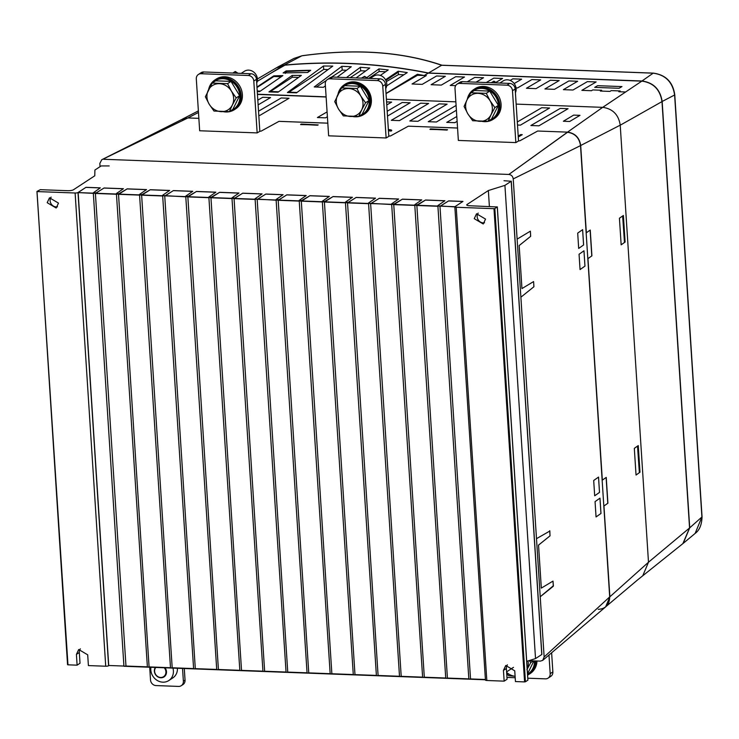 <?xml version="1.0" encoding="UTF-8"?>
<svg xmlns="http://www.w3.org/2000/svg" width="739" height="739" viewBox="0 0 739 739"><rect width="100%" height="100%" fill="white"/><g stroke="black" fill="none" stroke-linecap="round" stroke-linejoin="round"><path stroke-width="1.11" d="M172.935 668.093A12.212 10.909 56.8 0 1 173.268 669.636A12.212 10.909 56.8 0 1 168.797 680.554A12.212 10.909 56.8 0 1 162.866 682.171A12.212 10.909 56.8 0 1 150.932 671.04A12.212 10.909 56.8 0 1 150.932 667.271M168.797 680.554L172.806 677.931A12.212 10.909 -123.2 0 0 177.415 668.259M165.028 667.797A6.549 5.857 56.8 0 1 166.487 671.659A6.549 5.857 56.8 0 1 164.021 676.915A6.549 5.857 56.8 0 1 160.843 677.774A6.549 5.857 56.8 0 1 154.377 671.206A6.549 5.857 56.8 0 1 155.347 667.437M164.234 667.77A6.106 5.459 56.8 0 1 165.915 671.751A6.106 5.459 56.8 0 1 160.649 677.46A6.106 5.459 56.8 0 1 154.617 671.335A6.106 5.459 56.8 0 1 155.79 667.456M108.596 665.488L124.272 666.07M78.158 192.805L108.716 665.405M93.696 193.184L78.02 192.593L93.705 193.387L93.169 192.888L96.375 192.796L104.07 187.992L96.375 192.796M78.02 192.593L85.973 187.318L78.011 192.528A2.217 0.536 176.3 0 1 75.119 192.999L105.723 666.227A2.217 0.536 -3.7 0 0 108.605 665.756L108.716 665.691M123.967 666.264L125.898 666.338M116.457 194.237L147.403 667.141L125.371 666.319L125.972 666.051L95.405 193.452M104.07 187.992L123.422 188.713L116.392 193.553L116.817 194.255L94.795 193.424L96.375 192.87M85.973 187.318L100.31 187.854L93.16 192.925M93.345 193.378L123.912 665.978M147.079 667.132L149.01 667.197M139.569 195.105L170.506 668.001L148.484 667.178L149.075 666.911L118.517 194.32M127.182 188.861L146.534 189.581L139.514 194.412L139.93 195.114L117.907 194.292L127.182 188.861L119.487 193.729M116.272 193.72L119.469 193.673M170.192 667.991L172.122 668.065M162.682 195.964L193.618 668.869L171.596 668.047L172.187 667.779L141.629 195.179M150.294 189.72L169.647 190.45L162.626 195.281L163.042 195.983L141.02 195.161L150.294 189.72L142.581 194.606M139.375 194.588L142.581 194.542M193.304 668.86L195.235 668.934M185.794 196.833L216.73 669.737L194.708 668.906L195.299 668.647L164.742 196.047M165.712 195.392L173.397 190.588L192.759 191.309L185.738 196.14L186.154 196.842L162.497 195.521M216.416 669.719L218.347 669.793M208.906 197.701L239.842 670.596L217.82 669.774L218.411 669.506L187.854 196.907M196.509 191.447L215.871 192.177L208.832 197.017L209.266 197.71L187.235 196.888L196.509 191.447L188.805 196.334M185.6 196.315L188.805 196.269M239.519 670.587L241.459 670.661M232.009 198.56L262.955 671.465L240.932 670.642L241.524 670.375L210.957 197.775M219.622 192.316L238.974 193.036L231.963 197.867L232.369 198.579L210.347 197.747L219.622 192.316L211.936 197.193M208.712 197.184L211.917 197.128M262.631 671.455L264.562 671.52M255.121 199.428L286.067 672.333L264.035 671.502L264.636 671.243L234.069 198.643M235.039 197.987L242.734 193.184L262.086 193.904L255.057 198.745L255.482 199.438L233.459 198.615L235.039 197.987L231.824 198.043M285.744 672.314L287.674 672.388M276.137 200.214L307.073 673.118L287.148 672.37L287.748 672.102L257.181 199.502M258.151 198.846L265.846 194.043L283.102 194.69L276.081 199.521L276.497 200.223L254.937 198.976M306.759 673.1L308.69 673.174M299.249 201.082L330.185 673.977L308.163 673.155L308.754 672.887L278.197 200.287M279.166 199.641L286.852 194.828L306.214 195.558L299.175 200.398L299.609 201.091L277.578 200.269L279.166 199.641L275.943 199.696M329.862 673.968L331.802 674.042M322.352 201.941L353.297 674.846L331.275 674.023L331.866 673.756L301.309 201.156M309.964 195.696L329.326 196.417L322.306 201.248L322.721 201.959L300.69 201.128L309.964 195.696L302.279 200.574M299.055 200.565L302.26 200.509M352.974 674.836L354.905 674.901M345.464 202.809L376.41 675.705L354.387 674.883L354.979 674.624L324.412 202.024M333.077 196.565L352.429 197.285L345.399 202.126L345.824 202.819L323.802 201.996L333.077 196.565L325.372 201.442M322.167 201.424L325.372 201.377M376.086 675.695L378.017 675.769M368.576 203.668L399.522 676.573L377.49 675.751L378.091 675.483L347.524 202.883M348.494 202.227L356.189 197.424L375.541 198.154L368.53 202.985L368.937 203.687L346.914 202.865L348.494 202.227L345.279 202.292M399.199 676.564L401.129 676.638M391.688 204.537L422.634 677.441L400.603 676.61L401.203 676.351L370.636 203.752M371.606 203.096L379.301 198.292L398.654 199.013L391.624 203.853L392.049 204.555L368.392 203.225M422.311 677.423L424.241 677.497M414.801 205.405L445.746 678.3L423.715 677.478L424.306 677.21L393.748 204.611M402.413 199.151L421.766 199.881L414.745 204.712L415.161 205.414L393.139 204.592L402.413 199.151L394.718 204.029M391.504 204.019L394.7 203.973M445.423 678.291L447.354 678.365M437.913 206.264L468.849 679.169L446.827 678.347L447.418 678.079L416.861 205.479M425.525 200.02L444.878 200.74L437.857 205.571L438.273 206.283L416.251 205.46L425.525 200.02L417.821 204.906M414.607 204.888L417.812 204.832M468.535 679.159L470.466 679.224M485.431 679.788L469.939 679.206L470.531 678.947L439.973 206.347M454.845 206.902L437.728 205.821M440.943 205.691L448.638 200.888L462.974 201.424L455.002 206.643A2.217 0.536 176.3 0 0 454.845 206.865L485.449 680.092A2.217 0.536 -3.7 0 0 486.825 680.499L504.155 681.146L507.074 679.224L506.381 668.472A6.106 5.459 56.8 0 1 507.397 664.804M486.825 680.499L456.222 207.262A2.217 0.536 176.3 0 1 454.845 206.865M456.222 207.262L493.985 208.675L524.579 681.903L515.443 681.561L514.75 670.809L505.753 665.488L503.453 670.384L504.155 681.146M494.844 208.537L497.273 206.948L527.868 680.176L525.447 681.764L494.844 208.537L493.985 208.675M467.113 205.322L467.057 204.491A4.443 1.072 176.3 0 0 466.734 204.925A4.443 1.072 176.3 0 0 469.496 205.738L497.273 206.948M467.057 204.491L488.359 190.533L504.922 185.369L511.185 181.267L541.77 654.292M504.007 180.713L511.185 181.267M109.187 165.933L101.169 165.924L94.906 170.035L94.768 175.808L73.475 189.757A4.443 1.072 176.3 0 1 67.692 190.699L40.285 189.674L36.95 191.466L67.97 664.823L36.95 191.466M37.366 191.586L75.119 192.999M67.97 664.823L77.105 665.165L76.413 654.403L78.704 649.507L87.701 654.828L88.394 665.58L105.723 666.227M526.704 661.35L535.526 658.597L541.789 654.495M506.603 671.862L513.485 667.345M535.526 658.597L504.922 185.369M489.384 206.477L488.359 190.533M484.525 222.762A6.106 5.459 56.8 0 1 477.172 216.749A6.106 5.459 56.8 0 1 478.188 213.081M474.244 218.67L483.241 223.991L485.541 219.086L476.544 213.774L474.244 218.67M440.943 205.756L448.638 200.888M371.615 203.16L379.301 198.292M348.503 202.301L356.189 197.424M279.166 199.706L286.852 194.828M258.16 198.92L265.846 194.043M235.048 198.052L242.734 193.184M165.712 195.456L173.397 190.588M47.194 202.689L56.192 208.01L58.492 203.105L49.495 197.793L47.194 202.689M77.105 665.165L80.024 663.243L79.332 652.491A6.106 5.459 56.8 0 1 80.348 648.824M57.476 206.781A6.106 5.459 56.8 0 1 50.123 200.768A6.106 5.459 56.8 0 1 51.13 197.101M524.579 681.903L525.447 681.764M37.005 191.53L67.554 664.703M462.882 201.488L448.638 200.953M454.928 206.698L439.345 206.116M485.403 679.501L470.531 678.947M485.412 679.584L469.921 679.002M438.264 206.079L416.233 205.248M444.786 200.805L425.525 200.084M468.471 678.864L447.418 678.079M468.84 678.965L446.818 678.143M415.152 205.211L393.12 204.389M421.673 199.946L402.413 199.225M445.358 678.005L424.306 677.21M445.728 678.097L423.706 677.275M392.039 204.343L370.008 203.521M398.561 199.077L379.301 198.357M422.255 677.136L401.203 676.351M422.616 677.238L400.593 676.407M368.927 203.484L346.905 202.652M375.449 198.218L356.198 197.498M399.143 676.268L378.091 675.483M399.503 676.37L377.481 675.548M345.815 202.615L323.793 201.793M352.337 197.35L333.086 196.629M376.031 675.409L354.979 674.624M376.391 675.501L354.369 674.679M322.703 201.747L300.681 200.925M329.224 196.482L309.974 195.761M352.919 674.541L331.866 673.756M353.288 674.642L331.257 673.811M299.591 200.888L277.568 200.066M306.122 195.623L286.861 194.902M329.806 673.682L308.754 672.887M330.176 673.774L308.145 672.952M276.478 200.02L256.553 199.281M283.009 194.754L265.846 194.117M306.694 672.813L287.748 672.102M307.064 672.906L287.138 672.167M255.472 199.234L233.45 198.412M261.994 193.969L242.743 193.248M285.688 672.028L264.636 671.243M286.048 672.12L264.026 671.298M232.36 198.375L210.338 197.544M238.882 193.101L219.631 192.38M262.576 671.16L241.524 670.375M262.945 671.261L240.914 670.439M209.248 197.507L187.226 196.685M215.77 192.242L196.519 191.521M239.464 670.301L218.411 669.506M239.833 670.393L217.802 669.571M186.136 196.639L164.113 195.817M192.667 191.373L173.406 190.653M216.351 669.432L195.299 668.647M216.721 669.534L194.69 668.703M163.023 195.78L141.001 194.948M169.554 190.514L150.294 189.794M193.239 668.564L172.187 667.779M193.609 668.666L171.587 667.844M139.92 194.911L117.889 194.089M146.442 189.646L127.182 188.925M170.127 667.705L149.075 666.911M170.497 667.797L148.474 666.975M116.808 194.043L94.777 193.221M123.33 188.778L104.07 188.057M147.015 666.837L125.972 666.051M147.384 666.938L125.362 666.107M100.218 187.918L85.973 187.383M185.046 680.139L183.374 681.238A5.552 4.961 56.8 0 1 181.286 685.681L182.949 684.591A5.552 4.961 -123.2 0 0 185.046 680.139L184.288 668.518M183.374 681.238L182.542 668.453M181.286 685.681A5.552 4.961 56.8 0 1 178.589 686.42L156.003 685.57A5.552 4.961 56.8 0 1 150.525 680L149.694 667.225M344.559 85.622A16.923 15.113 56.8 0 1 344.799 85.456A16.923 15.113 56.8 0 1 353.02 83.221A16.923 15.113 56.8 0 1 368.807 95.599A16.923 15.113 56.8 0 1 363.348 113.769A16.923 15.113 56.8 0 1 363.098 113.926M342.203 87.479A16.923 15.113 56.8 0 1 344.3 85.779A16.923 15.113 56.8 0 1 352.512 83.544A16.923 15.113 56.8 0 1 368.308 95.931A16.923 15.113 56.8 0 1 362.849 114.092A16.923 15.113 56.8 0 1 360.456 115.339M473.902 90.463A16.923 15.113 56.8 0 1 474.152 90.297A16.923 15.113 56.8 0 1 482.364 88.061A16.923 15.113 56.8 0 1 498.151 100.439A16.923 15.113 56.8 0 1 492.701 118.609A16.923 15.113 56.8 0 1 492.442 118.767M471.556 92.32A16.923 15.113 56.8 0 1 473.653 90.62A16.923 15.113 56.8 0 1 481.865 88.384A16.923 15.113 56.8 0 1 497.652 100.772A16.923 15.113 56.8 0 1 492.192 118.933A16.923 15.113 56.8 0 1 489.809 120.18M534.99 660.925A16.923 15.113 56.8 0 1 528.588 673.571A16.923 15.113 56.8 0 1 528.33 673.737M534.482 660.906A16.923 15.113 56.8 0 1 528.08 673.903A16.923 15.113 56.8 0 1 527.544 674.245M233.755 109.086A16.923 15.113 -123.2 0 0 234.004 108.929A16.923 15.113 -123.2 0 0 239.454 90.758A16.923 15.113 -123.2 0 0 223.668 78.38A16.923 15.113 -123.2 0 0 215.455 80.616A16.923 15.113 -123.2 0 0 215.206 80.782M212.86 82.639A16.923 15.113 56.8 0 1 214.957 80.939A16.923 15.113 56.8 0 1 223.169 78.704A16.923 15.113 56.8 0 1 238.956 91.091A16.923 15.113 56.8 0 1 233.506 109.252A16.923 15.113 56.8 0 1 231.113 110.499M598.221 609.352C605.638 608.881 609.472 604.733 609.693 596.918L580.512 145.62C579.293 137.777 574.914 133.325 567.386 132.263L508.848 174.45L567.552 132.263M100.042 166.672L99.83 163.439L101.742 159.735L187.909 117.944L198.856 118.351L187.909 117.926L181.563 119.616M187.706 118.055L181.988 119.376L101.742 159.735M429.959 129.436L447.538 129.741L430.495 128.9L429.959 129.436M580.503 145.518L586.341 232.776L580.697 145.5C579.468 137.639 575.081 133.186 567.543 132.133L537.696 131.025L519.757 140.853L518.519 140.807M457.552 128.032L408.344 126.184L390.404 136.013L388.779 135.948L390.404 136.004L408.344 126.175L457.552 128.023M327.811 123.173L279 121.353L261.061 131.172L259.823 131.126L261.061 131.163L279 121.335L327.811 123.164M103.654 159.273L508.848 174.45C511.36 174.801 512.82 176.288 513.226 178.912L536.496 538.676L549.853 531.027L550.01 535.858L538.519 545.105L541.299 588.124L552.994 581.094L553.391 585.722L540.218 596.752L544.144 656.98L542.703 660.37L540.32 661.128L528.801 660.694M300.607 124.595L318.195 124.909L301.152 124.06L300.607 124.595M257.154 132.909L259.832 131.339L256.47 79.313A5.552 4.961 -123.2 0 0 250.992 73.743L248.313 75.489L201.091 73.724A5.552 4.961 -123.2 0 0 198.403 74.454A5.552 4.961 -123.2 0 0 196.306 78.907L199.659 130.757L257.154 132.909L253.8 81.059A5.552 4.961 -123.2 0 0 248.313 75.489M386.118 137.971L388.806 136.401L385.444 84.394A5.552 4.961 -123.2 0 0 379.957 78.824L377.287 80.579L330.065 78.805A5.552 4.961 -123.2 0 0 327.368 79.544A5.552 4.961 -123.2 0 0 325.28 83.997L328.633 135.819L386.118 137.971L382.765 86.14A5.552 4.961 -123.2 0 0 377.287 80.579M515.84 142.59L518.529 141.02L515.166 88.985A5.552 4.961 -123.2 0 0 509.679 83.415L507.009 85.17L459.787 83.405A5.552 4.961 -123.2 0 0 457.09 84.135A5.552 4.961 -123.2 0 0 455.002 88.588L458.356 140.438L515.84 142.59L512.487 90.74A5.552 4.961 -123.2 0 0 507.009 85.17M536.496 538.676L540.218 596.752M520.875 297.217L533.928 286.732L520.875 297.217M517.097 239.14L530.371 231.168L530.639 236.332L519.147 245.57L521.928 288.589L533.595 281.577L533.9 286.732M446.984 130.073L430.08 129.205M605.102 607.31L637.6 579.903L682.873 543.627L689.561 527.96L648.491 562.222L620.224 125.159C618.598 114.693 612.751 108.753 602.691 107.34L567.543 132.133L537.696 131.025M518.51 140.798L519.748 140.844L537.687 131.015M317.641 125.233L300.736 124.364M201.091 73.724L203.77 71.969A5.552 4.961 -123.2 0 0 201.073 72.708L198.403 74.454M203.77 71.969L250.992 73.743M223.437 111.709A17.764 15.87 -123.2 0 0 225.838 111.977A17.764 15.87 -123.2 0 0 234.466 109.631L235.695 108.827A17.764 15.87 -123.2 0 0 241.422 89.761A17.764 15.87 -123.2 0 0 224.841 76.754A17.764 15.87 -123.2 0 0 216.222 79.101L214.994 79.904A17.764 15.87 -123.2 0 0 208.592 89.659M330.065 78.805L332.735 77.059A5.552 4.961 -123.2 0 0 330.047 77.789L327.368 79.544M332.735 77.059L379.957 78.824M352.789 116.55A17.764 15.87 -123.2 0 0 355.191 116.817A17.764 15.87 -123.2 0 0 363.81 114.471L364.669 113.917A17.764 15.87 -123.2 0 0 370.396 94.841A17.764 15.87 -123.2 0 0 353.815 81.844A17.764 15.87 -123.2 0 0 345.196 84.191L344.337 84.745A17.764 15.87 -123.2 0 0 337.935 94.5M459.787 83.405L462.457 81.65A5.552 4.961 -123.2 0 0 459.769 82.38L457.09 84.135M462.457 81.65L509.679 83.415M482.133 121.39A17.764 15.87 -123.2 0 0 484.535 121.658A17.764 15.87 -123.2 0 0 493.162 119.312L494.391 118.508A17.764 15.87 -123.2 0 0 500.118 99.442A17.764 15.87 -123.2 0 0 483.537 86.435A17.764 15.87 -123.2 0 0 474.918 88.782L473.69 89.585A17.764 15.87 -123.2 0 0 467.279 99.34M579.986 115.339L569.686 121.482L563.349 121.251L573.649 115.108L579.986 115.339L573.649 115.108L563.367 121.251M689.561 527.96L661.996 101.603C660.112 89.558 653.396 82.731 641.831 81.114L602.691 107.349L516.145 104.107M455.861 101.843L386.405 99.248M326.121 96.994L257.449 94.426M187.909 117.926L198.477 112.457M327.395 116.744L325.529 117.843L317.391 117.547L327.081 111.894L317.41 117.547M391.652 102.102L386.571 101.908L391.67 102.093L386.774 104.966M410.127 102.795L402.21 102.499L387.181 111.256L402.21 102.481L410.145 102.786L387.495 116.088M391.319 120.309L420.694 103.192L428.629 103.469L399.439 120.614L391.3 120.309L420.685 103.174L428.611 103.488M409.803 121.002L439.169 103.876L447.104 104.162L417.914 121.307L409.785 121.002L439.169 103.866L447.086 104.171M456.406 110.25L436.398 122L428.26 121.695L456.092 105.465M457.127 121.362L454.873 122.683L446.735 122.378L456.813 116.513L446.753 122.388M258.53 111.192L281.208 97.973L289.041 98.269L259.897 115.376L258.798 115.339M549.567 108.023L541.752 107.718L517.3 121.99L541.752 107.718L549.585 108.014L520.441 125.131L517.494 125.02M270.548 97.585L262.733 97.28L257.819 100.153L262.733 97.28L270.566 97.576L258.123 104.873M560.227 108.411L568.06 108.707L538.916 125.815L530.888 125.519L560.227 108.411L568.042 108.716M522.251 134.674L518.27 137.001L522.251 134.664L520.681 134.6L518.205 136.05M391.762 130.461L389.638 131.015L389.924 130.618L388.529 130.11L389.924 130.618M464.462 77.041L455.695 76.708L441.322 85.096L431.086 84.708L445.358 76.302L436.564 75.997L422.191 84.375L412.029 83.997L426.301 75.59L424.177 75.517L428.297 73.124L641.831 81.114M428.297 73.124C380.225 63.48 332.43 60.829 284.912 65.18L283.915 65.143L270.169 73.595L284.912 65.18M283.665 65.3L276.866 67.572L257.412 78.962M641.831 81.142L427.816 73.032M689.718 527.831L683.159 543.405L695.122 533.429L701.911 517.004L689.718 527.831L662.153 101.483C660.241 89.41 653.525 82.583 641.988 80.994L428.472 73.004A555.22 495.943 56.8 0 0 284.099 65.143M276.284 67.923L283.868 65.171M284.977 72.875L285.725 72.376M403.9 74.778L398.46 74.574L398.349 72.2L385.841 80.366M385.823 80.329L398.238 72.191L398.145 71.24L407.263 72.598L386.663 85.909M398.46 74.574L386.34 81.632M527.6 675.113A17.764 15.87 -123.2 0 0 529.05 674.282A17.764 15.87 -123.2 0 0 535.775 660.962M493.162 119.312A17.764 15.87 -123.2 0 0 498.89 100.245A17.764 15.87 -123.2 0 0 482.308 87.239A17.764 15.87 -123.2 0 0 473.69 89.585M363.81 114.471A17.764 15.87 -123.2 0 0 369.537 95.405A17.764 15.87 -123.2 0 0 352.965 82.398A17.764 15.87 -123.2 0 0 344.337 84.745M235.214 71.517L232.859 73.059M237.903 73.253L235.492 72.099M256.71 83.064A8.886 7.935 -123.2 0 0 248.655 70.131A8.886 7.935 -123.2 0 0 244.341 71.304L241.182 73.373M388.28 129.593C391.393 129.759 392.391 130.23 391.282 131.015L389.638 131.006M391.762 130.452L391.282 131.015M544.144 656.98L609.823 596.789L603.948 505.956L609.878 596.798L605.574 606.968M620.16 90.943L611.273 90.611L609.924 91.405L611.273 90.611L620.16 90.952L618.82 91.738L625.628 91.987L602.691 107.386M587.958 258.585L602.331 480.147L587.958 258.585L591.911 255.842L588.004 258.585M602.331 480.147L606.239 477.394L607.911 503.213L604.003 505.956M607.911 503.213L603.948 505.956M586.341 232.776L590.249 230.032L591.911 255.842M428.278 121.695L456.092 105.474M258.53 111.201L281.208 97.973L289.023 98.278M530.907 125.519L560.236 108.421M623.393 215.465L625.111 242.022L621.157 244.84L619.43 218.217L623.393 215.465L625.092 242.022L621.148 244.821M634.311 448.342L638.274 445.589L640.002 472.221L636.039 475.02L634.311 448.342M640.002 472.221L636.039 475.038M638.256 445.608L639.974 472.221M606.109 477.486L607.781 503.268M590.119 230.115L591.782 255.897M642.745 575.792L648.491 562.222L609.878 596.798M580.697 145.5L620.224 125.159M637.554 446.707L639.327 472.11L638.117 446.393L637.554 446.707L638.117 446.393M622.672 216.582L624.446 241.912L623.236 216.268L622.672 216.582L623.236 216.268M257.431 94.222L326.111 96.846M601.675 90.26L592.798 89.927L591.449 90.712L592.798 89.927L601.675 90.26L600.345 91.045L609.924 91.405M596.105 81.964L587.348 81.641L572.974 90.019L587.348 81.641M577.63 81.272L568.864 80.948L554.49 89.327L544.911 88.966L559.183 80.569L550.389 80.237L536.015 88.634L526.427 88.274L540.708 79.877L531.904 79.544L517.54 87.941L516.025 87.886M559.155 80.588L550.389 80.255L536.015 88.634M540.671 79.895L531.904 79.563L517.54 87.941M521.623 79.184L512.857 78.851L510.159 80.422L512.857 78.833L521.651 79.165L514.187 83.553M502.566 78.463L493.8 78.14L486.253 82.537M483.518 77.752L474.752 77.429L467.196 81.826L474.752 77.41L483.546 77.734L476.036 82.158M426.274 75.609L417.507 75.286L386.035 93.631M596.05 516.949L595.061 501.615L599.985 498.151L600.973 513.476L596.05 516.949L600.955 513.476L599.957 498.169M578.683 248.415L583.588 244.969L582.6 229.672M580.05 269.559L584.955 266.105L583.967 250.798M594.683 495.786L599.505 492.396L598.516 477.098M599.532 492.396L594.683 495.804L593.694 480.479L598.544 477.08L599.505 492.396M584.983 266.105L580.05 269.578L579.062 254.244L583.986 250.78L584.955 266.105M552.994 581.094L553.299 586.258L540.246 596.752M580.512 145.62L513.226 178.912M530.371 231.168L530.667 236.332L519.175 245.57L521.956 288.589M533.595 281.577L533.928 286.732M549.705 530.704L550.038 535.858L538.537 545.105L541.327 588.124M577.695 233.108L582.628 229.653L583.616 244.969L578.683 248.433L577.695 233.108M257.006 87.535L273.846 76.505L281.162 76.782M256.969 87.045L273.781 75.858L273.846 76.505M292.164 75.443L301.364 75.396L278.03 92.209L268.95 91.922L292.164 75.443L292.321 77.198L269.726 91.941M273.781 75.858L282.88 75.6L259.555 91.636L257.264 91.571M323.433 66.011L332.799 66.094L296.505 92.837L287.416 92.523L323.433 66.011L323.747 69.411L288.349 92.551M386.026 93.447L417.415 74.279L417.507 75.286M445.358 76.302L436.564 75.978L422.191 84.375M441.322 85.096L455.695 76.708M455.695 76.69L464.489 77.022L450.217 85.428L455.677 85.632M486.234 82.537L493.8 78.14M493.8 78.122L502.603 78.445L495.878 82.398M587.339 81.623L596.142 81.946L581.861 90.352L591.449 90.712M572.974 90.019L563.386 89.659L577.658 81.253L568.864 80.93L554.49 89.327M619.07 88.283L621.961 86.583L597.629 85.678L594.719 87.378L619.07 88.283M270.169 73.595L257.264 81.373M417.415 74.279L424.177 75.517M325.4 85.844L323.405 87.313L314.241 86.953L341.871 66.325L351.274 66.741L337.086 77.216M346.48 77.567L360.373 67.286L369.749 68.025L356.078 77.928M366.701 77.669L378.941 68.893L388.224 69.946L380.354 75.415M385.509 79.747L398.145 71.24M309.392 70.316L310.685 70.307L307.646 72.496L283.12 72.939L286.095 70.926L307.212 70.334M292.321 77.198L298.547 77.429M323.747 69.411L328.079 69.568M620.224 125.205L661.996 101.603M621.942 86.592L597.629 85.678L594.729 87.378M350.147 77.706L360.706 70.787L360.373 67.286M360.706 70.787L365.676 70.972M286.095 70.926L286.169 71.738M368.622 78.399L379.181 71.48L378.941 68.893M379.181 71.48L385.666 71.72M331.386 77.198L342.222 70.103L341.871 66.325M342.222 70.103L346.508 70.26M316.375 87.026L326.296 80.533M257.227 90.98L260.34 91.1M270.52 91.479L278.621 91.784M624.446 241.912L622.801 216.545M639.327 472.11L637.683 446.67M288.995 92.172L297.004 92.477M527.794 678.199L545.4 678.855A5.552 4.961 -123.2 0 0 548.098 678.125L550.767 676.37A5.552 4.961 -123.2 0 0 552.864 671.917L551.636 652.916M548.098 678.125A5.552 4.961 -123.2 0 0 550.186 673.672L548.994 655.207M506.963 677.423L515.194 677.728M529.05 674.282L530.279 673.478A17.764 15.87 -123.2 0 0 536.994 660.999M232.314 105.095A14.438 12.896 56.8 0 1 221.21 111.654A14.438 12.896 56.8 0 1 209.202 104.227A14.438 12.896 56.8 0 1 208.296 90.25A14.438 12.896 56.8 0 1 219.4 83.692A14.438 12.896 56.8 0 1 231.409 91.109A14.438 12.896 56.8 0 1 232.314 105.095L236.194 97.927L231.409 91.109L227.584 83.655L212.176 83.082L205.377 96.772L209.202 104.227L213.987 111.044L229.395 111.626L232.314 105.095M212.176 83.082L215.622 80.828L231.03 81.401L227.584 83.655M229.395 111.626L232.84 109.372L239.639 95.673L236.194 97.927M231.03 81.401L239.639 95.673M209.516 87.867A16.923 15.113 56.8 0 1 211.65 83.997M234.466 109.631A17.764 15.87 -123.2 0 0 240.193 90.564A17.764 15.87 -123.2 0 0 223.612 77.558A17.764 15.87 -123.2 0 0 214.994 79.904M533.937 660.888L527.517 673.829M527.988 660.952A14.438 12.896 56.8 0 1 527.203 669.063M515.101 676.259A14.438 12.896 56.8 0 1 506.631 672.379M506.686 673.238L508.571 675.695L514.538 676.24M526.898 669.746L530.778 662.578L529.346 660.712M530.778 662.578L533.392 660.869M515.406 92.745A8.886 7.935 -123.2 0 0 507.342 79.812A8.886 7.935 -123.2 0 0 503.037 80.985L499.878 83.054M493.911 81.198L491.204 82.722L493.901 81.198L494.188 81.78M496.599 82.925L493.901 81.198L491.555 82.74M468.212 97.548A16.923 15.113 56.8 0 1 470.346 93.677M470.872 92.763L474.318 90.509L489.726 91.082L498.335 105.354L491.537 119.053L488.091 121.298L491.01 114.776A14.438 12.896 56.8 0 1 479.897 121.335A14.438 12.896 56.8 0 1 467.889 113.908A14.438 12.896 56.8 0 1 466.993 99.922A14.438 12.896 56.8 0 1 478.096 93.363A14.438 12.896 56.8 0 1 490.105 100.79A14.438 12.896 56.8 0 1 491.01 114.776L494.89 107.608L490.105 100.79L486.28 93.336L470.872 92.763L466.993 99.922L464.074 106.453L467.889 113.908L472.683 120.725L488.091 121.298M489.726 91.082L486.28 93.336M494.89 107.608L498.335 105.354M338.859 92.708A16.923 15.113 56.8 0 1 341.002 88.837M341.529 87.923L344.965 85.669L360.373 86.241L368.983 100.513L362.184 114.212L358.748 116.466L361.657 109.935A14.438 12.896 56.8 0 1 350.554 116.494A14.438 12.896 56.8 0 1 338.545 109.067A14.438 12.896 56.8 0 1 337.64 95.091A14.438 12.896 56.8 0 1 348.743 88.532A14.438 12.896 56.8 0 1 360.752 95.95A14.438 12.896 56.8 0 1 361.657 109.935L365.546 102.767L360.752 95.95L356.937 88.495L341.529 87.923L334.721 101.612L338.545 109.067L343.33 115.884L358.748 116.466M360.373 86.241L356.937 88.495M365.546 102.767L368.983 100.513M385.712 88.578A8.886 7.935 -123.2 0 0 385.527 79.775A8.886 7.935 -123.2 0 0 377.998 74.972A8.886 7.935 -123.2 0 0 373.685 76.145L370.156 78.454M361.833 78.149L364.558 76.366L361.426 78.131L364.558 76.366L364.844 76.939M307.803 72.385L309.382 70.279L286.852 71.267L285.328 73.401M308.957 70.528L286.446 71.517M309.382 70.279L309.438 71.203M301.955 55.794L301.9 55.767C355.053 48.414 401.739 51.564 441.968 65.226L441.645 65.263C401.545 51.628 354.951 48.469 301.854 55.813L293.919 58.446L301.854 55.813L284.072 65.152M674.587 94.592A2.217 0.536 176.3 0 1 674.762 94.777A2.217 0.536 176.3 0 1 674.615 94.989C672.638 82.103 665.479 74.833 653.156 73.17L641.988 80.994M653.553 73.198A2.217 0.841 92.1 0 0 653.359 73.124A2.217 0.841 92.1 0 0 653.156 73.17L441.645 65.263L428.472 73.004M701.884 516.616A2.217 0.536 176.3 0 1 702.05 516.801A2.217 0.536 176.3 0 1 701.911 517.004L674.615 94.989L662.153 101.483M108.605 665.756L78.011 192.528M503.453 670.384L506.381 668.472M76.413 654.403L79.332 652.491M253.8 81.059L256.47 79.313M382.765 86.14L385.444 84.394M512.487 90.74L515.166 88.985M552.864 671.917L550.186 673.672M364.558 76.366L367.68 78.362M511.268 181.157L541.872 654.385M497.319 206.883L527.923 680.111M363.348 113.769L362.849 114.092M492.701 118.609L492.192 118.933M528.588 673.571L528.08 673.903M234.004 108.929L233.506 109.252M182.173 119.256L198.375 110.878M238.023 73.253L235.316 71.517M542.703 660.37L605.315 607.153M215.455 80.616L214.957 80.939M496.71 82.934L494.012 81.198M474.152 90.297L473.653 90.62M344.799 85.456L344.3 85.779M367.791 78.371L364.66 76.357M441.848 65.208L653.359 73.124C665.765 74.851 672.906 82.066 674.762 94.777L702.05 516.801C701.782 524.764 699.473 530.306 695.122 533.429M277.568 67.138L293.928 58.446"/></g></svg>

